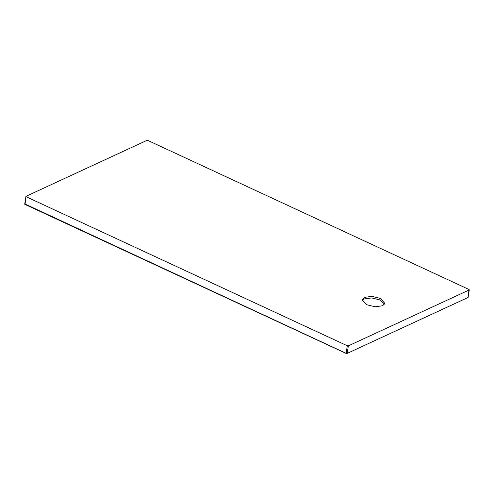 <?xml version="1.0" encoding="UTF-8"?>
<svg xmlns="http://www.w3.org/2000/svg" width="494" height="494" viewBox="0 0 494 494"><rect width="100%" height="100%" fill="white"/><g stroke="black" fill="none" stroke-linecap="round" stroke-linejoin="round"><path stroke-width="0.74" d="M346.51 353.5L25.071 204.022L24.7 204.244L25.416 204.491L24.7 204.244L24.922 203.534M468.022 297.505L346.646 353.648L468.022 297.505M146.848 140.413L147.91 140.481L469.004 289.49L469.152 289.984L348.369 345.849L347.313 345.781L26.219 196.773L26.071 196.285L146.848 140.413M468.071 297.481L469.004 289.49M362.195 300.58L364.195 298.938L371.686 297.931L380.102 299.975L384.567 304.119M364.442 297.351L371.939 296.344L380.355 298.388L384.838 303.353L382.572 305.761L375.076 306.768L366.665 304.724L362.176 299.759L364.442 297.351M25.071 204.022L26.071 196.285M347.313 345.781L346.164 353.031M348.369 345.849L347.22 353.099M24.904 204.368L346.603 353.655M24.712 204.065L25.916 196.445M468.096 297.444L469.3 289.824"/></g></svg>
